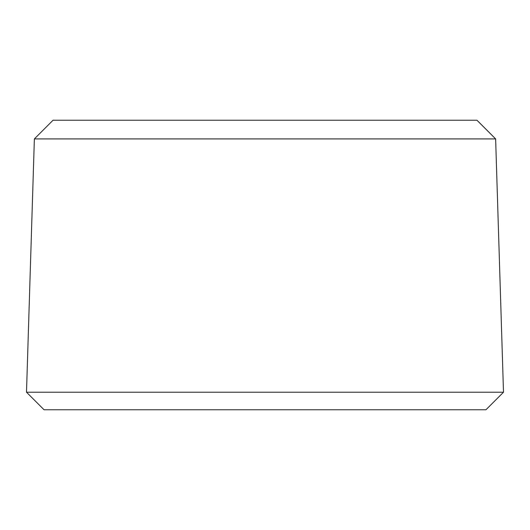 <?xml version="1.0" encoding="UTF-8"?>
<svg xmlns="http://www.w3.org/2000/svg" width="530" height="530" viewBox="0 0 530 530"><rect width="100%" height="100%" fill="white"/><g stroke="black" fill="none" stroke-linecap="round" stroke-linejoin="round"><path stroke-width="0.79" d="M34.37 138.913L53.046 120.237L476.954 120.237L495.63 138.913L503.5 392.213L26.5 392.213L34.37 138.913L495.63 138.913M503.5 392.213L485.95 409.763L44.05 409.763L26.5 392.213"/></g></svg>

